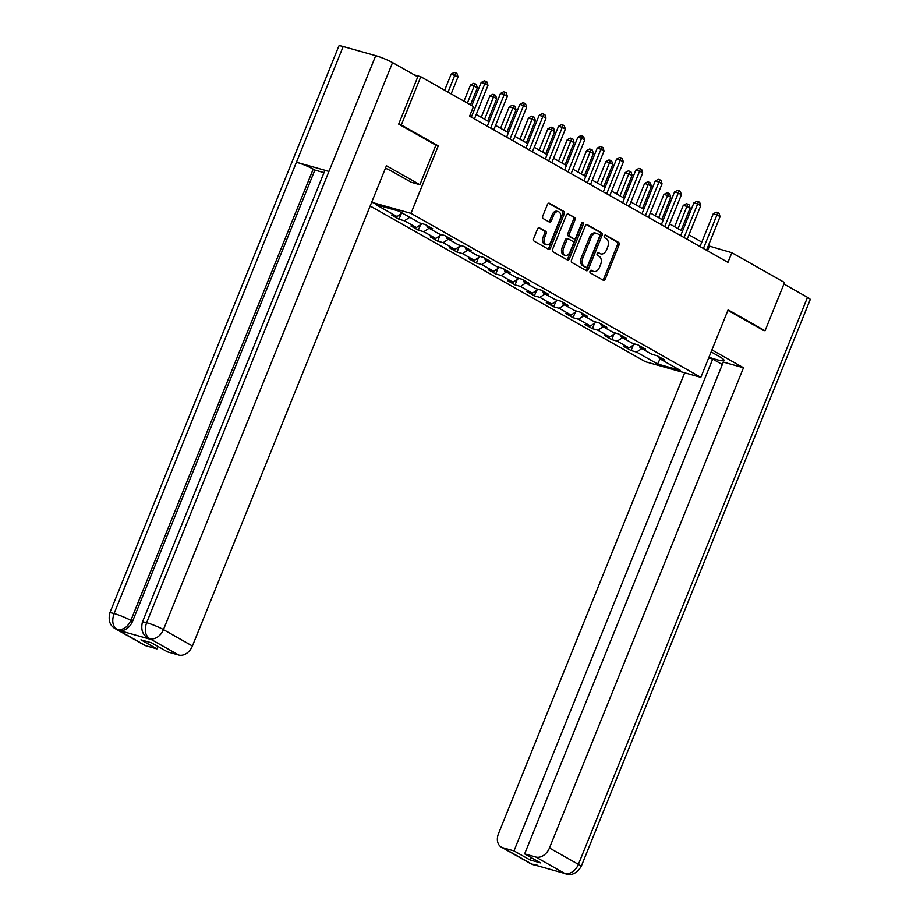 <?xml version="1.0" encoding="UTF-8"?>
<svg xmlns="http://www.w3.org/2000/svg" width="920" height="920" viewBox="0 0 920 920"><rect width="100%" height="100%" fill="white"/><g stroke="black" fill="none" stroke-linecap="round" stroke-linejoin="round"><path stroke-width="1.38" d="M590.053 271.147A1.438 0.966 105.7 0 0 590.375 272.952L603.301 280.278A2.058 1.38 105.7 0 0 603.508 280.358A2.058 1.38 105.7 0 0 605.291 279.07L619.056 244.996A2.058 1.38 105.7 0 0 618.596 242.408L605.67 235.094A1.438 0.966 105.7 0 0 604.601 237.751L606.28 238.694A6.578 4.404 105.7 0 1 607.717 246.951L606.579 249.791A6.578 4.404 105.7 0 1 600.898 253.92A6.578 4.404 105.7 0 1 600.231 253.644L598.563 252.701A1.438 0.966 105.7 0 0 597.482 255.357L599.161 256.3A6.578 4.404 105.7 0 1 600.61 264.558L599.46 267.398A6.578 4.404 105.7 0 1 593.779 271.526A6.578 4.404 105.7 0 1 593.124 271.25L591.445 270.308A1.438 0.966 105.7 0 0 590.053 271.147M539.511 227.792A2.058 1.38 105.7 0 0 539.304 227.7A2.058 1.38 105.7 0 0 537.533 228.988L533.669 238.556A2.058 1.38 105.7 0 0 534.117 241.132L548.481 249.262A2.058 1.38 105.7 0 0 548.688 249.343A2.058 1.38 105.7 0 0 550.459 248.055L564.236 213.98A2.058 1.38 105.7 0 0 563.776 211.393L549.424 203.274A2.058 1.38 105.7 0 0 549.217 203.182A2.058 1.38 105.7 0 0 547.434 204.481L542.777 216.027A2.058 1.38 105.7 0 0 543.226 218.603L549.366 222.088A2.058 1.38 105.7 0 0 549.573 222.168A2.058 1.38 105.7 0 0 551.356 220.88L553.667 215.153A5.497 3.68 105.7 0 1 558.417 211.703A5.497 3.68 105.7 0 1 560.176 218.833L551.115 241.27A5.497 3.68 105.7 0 1 546.365 244.72A5.497 3.68 105.7 0 1 544.606 237.59L546.112 233.841A2.058 1.38 105.7 0 0 545.663 231.265L539.085 227.665M435.861 145.199L438.253 145.866L401.304 124.97L420.785 76.751L414.368 74.934M438.253 145.866L410.975 213.371L700.833 377.349L645.391 361.721L370.173 206.011M762.806 330.119L765.049 330.751L728.111 309.844L700.833 377.349M765.049 330.751L784.53 282.532L731.848 252.724L708.308 245.789M420.785 76.751L473.478 106.559L469.579 116.196L727.95 262.373L731.848 252.724M571.515 259.969A2.058 1.38 105.7 0 0 571.964 262.545L586.327 270.664A2.058 1.38 105.7 0 0 586.534 270.756A2.058 1.38 105.7 0 0 588.305 269.468L602.082 235.393A2.058 1.38 105.7 0 0 601.622 232.806L587.27 224.687A2.058 1.38 105.7 0 0 587.063 224.595A2.058 1.38 105.7 0 0 585.281 225.883L571.515 259.969M567.41 259.969L553.047 251.838A2.058 1.38 105.7 0 1 552.598 249.262L566.363 215.177A2.058 1.38 105.7 0 1 568.134 213.888A2.058 1.38 105.7 0 1 568.341 213.98L574.494 217.453A2.058 1.38 105.7 0 1 574.942 220.041L569.353 233.852A2.058 1.38 105.7 0 0 569.813 236.44L573.884 238.74A2.058 1.38 105.7 0 0 574.091 238.832A2.058 1.38 105.7 0 0 575.862 237.544L581.681 223.146A1.438 0.966 105.7 0 1 583.384 224.112L569.388 258.761A2.058 1.38 105.7 0 1 567.617 260.049A2.058 1.38 105.7 0 1 567.41 259.969M371.68 202.285L410.975 213.371M399.004 219.248L404.466 220.788L416.369 227.516L410.906 225.975L418.335 230.184L423.809 231.725L435.712 238.464L430.238 236.923L437.678 241.132L443.152 242.673L455.055 249.4L449.581 247.859L457.022 252.068L462.495 253.609L474.398 260.348L468.924 258.808L476.364 263.005L481.827 264.558L493.729 271.285L488.267 269.744L495.696 273.953L501.17 275.494L513.072 282.233L507.598 280.68L515.039 284.889L520.513 286.43L532.415 293.169L526.941 291.628L534.382 295.837L539.856 297.378L551.759 304.106L546.284 302.565L553.725 306.774L559.188 308.315L571.09 315.054L565.627 313.513L573.068 317.722L578.53 319.263L590.433 325.99L584.959 324.449L592.399 328.659L597.873 330.199L609.776 336.938L604.302 335.397L611.742 339.606L617.216 341.147L629.119 347.875L623.645 346.334L631.085 350.543L636.559 352.084L657.627 364.009L680.409 370.426L659.33 358.512L664.803 360.053L657.363 355.844L651.9 354.303L639.998 347.565L645.46 349.105L638.02 344.897L632.557 343.355L620.655 336.628L626.117 338.169L618.688 333.96L613.214 332.419L601.312 325.68L606.786 327.221L599.345 323.023L593.871 321.471L581.969 314.743L587.443 316.284L580.002 312.075L574.528 310.534L562.626 303.796L568.1 305.348L560.659 301.139L555.197 299.598L543.294 292.859L548.757 294.4L541.328 290.191L535.854 288.65L523.952 281.922L529.425 283.464L521.985 279.255L516.511 277.714L504.608 270.974L510.082 272.515L502.642 268.306L497.168 266.765L485.265 260.038L490.739 261.579L483.299 257.37L477.836 255.829L465.934 249.09L471.397 250.631L463.956 246.422L458.493 244.881L446.591 238.153L452.065 239.694L444.624 235.486L439.15 233.944L427.248 227.205L432.722 228.746L425.281 224.549L419.808 222.996L398.739 211.083L375.958 204.654L397.026 216.579L391.563 215.038L399.004 219.248L401.189 213.831M409.733 217.304L404.466 220.788M422.188 223.675L416.369 227.516M427.248 227.205L426.673 225.331M429.077 228.24L423.809 231.725M441.531 234.611L435.712 238.464M446.591 238.153L446.016 236.279M448.419 239.189L443.152 242.673M460.874 245.559L455.055 249.4M465.934 249.09L465.359 247.215M467.762 250.125L462.495 253.609M480.217 256.496L474.398 260.348M485.265 260.038L484.69 258.152M487.094 261.073L481.827 264.558M499.548 267.444L493.729 271.285M504.608 270.974L504.034 269.1M506.437 272.01L501.17 275.494M518.891 278.38L513.072 282.233M523.952 281.922L523.376 280.036M525.78 282.957L520.513 286.43M538.234 289.317L532.415 293.169M543.294 292.859L542.719 290.984M545.123 293.894L539.856 297.378M557.577 300.265L551.759 304.106M562.626 303.796L562.062 301.921M564.466 304.83L559.188 308.315M576.909 311.202L571.09 315.054M581.969 314.743L581.394 312.869M583.797 315.778L578.53 319.263M596.252 322.149L590.433 325.99M601.312 325.68L600.737 323.805M603.14 326.715L597.873 330.199M615.595 333.086L609.776 336.938M620.655 336.628L620.08 334.753M622.483 337.663L617.216 341.147M634.938 344.034L629.119 347.875M639.998 347.565L639.423 345.69M641.827 348.599L636.559 352.084M660.031 358.903L657.627 364.009M659.33 358.512L658.755 356.626M401.304 124.97L399.061 124.326M701.81 242.109L688.965 234.841M682.467 231.173L669.622 223.905M663.124 220.225L650.279 212.957M643.781 209.288L630.947 202.02M624.45 198.34L611.605 191.084M605.107 187.404L592.261 180.136M585.764 176.467L572.918 169.199M566.421 165.519L553.575 158.251M547.089 154.583L534.244 147.315M527.746 143.635L514.901 136.367M508.403 132.698L495.558 125.43M489.06 121.751L476.215 114.494M402.304 213.095L397.026 216.579M707.572 250.838L709.366 246.387M633.27 345.126L631.085 350.543M613.928 334.19L611.742 339.606M594.596 323.242L592.399 328.659M575.253 312.305L573.068 317.722M555.91 301.358L553.725 306.774M536.567 290.421L534.382 295.837M517.224 279.484L515.039 284.889M497.892 268.536L495.696 273.953M478.549 257.6L476.364 263.005M459.206 246.652L457.022 252.068M439.863 235.715L437.678 241.132M420.532 224.767L418.335 230.184M590.732 270.33L591.617 270.836A6.578 4.404 105.7 0 0 592.284 271.112L593.779 271.526M600.898 253.92L599.391 253.506A6.578 4.404 105.7 0 1 598.736 253.23L597.851 252.724M602.646 279.898A2.058 1.38 105.7 0 0 603.784 278.645L617.55 244.57A2.058 1.38 105.7 0 0 617.101 241.983L604.957 235.117M585.672 270.296A2.058 1.38 105.7 0 0 586.81 269.042L600.576 234.968A2.058 1.38 105.7 0 0 600.127 232.38L586.419 224.63M586.063 267.26A1.438 0.966 105.7 0 0 587.443 266.42L599.529 236.509A1.438 0.966 105.7 0 0 599.219 234.703L597.448 233.703A6.578 4.404 105.7 0 0 596.793 233.427A6.578 4.404 105.7 0 0 591.111 237.555L582.854 258.002A6.578 4.404 105.7 0 0 584.292 266.26L586.063 267.26L584.568 266.834A1.438 0.966 105.7 0 0 584.867 266.926M596.793 233.427L595.297 233.001A6.578 4.404 105.7 0 0 589.616 237.13L591.111 237.555M584.568 266.834L582.797 265.845A6.578 4.404 105.7 0 1 581.348 257.577L589.616 237.13M567.502 213.923L574.494 217.453M572.815 238.441A2.058 1.38 105.7 0 1 572.596 238.406A2.058 1.38 105.7 0 1 572.389 238.326L568.307 236.014A2.058 1.38 105.7 0 1 567.858 233.439L573.447 219.615A2.058 1.38 105.7 0 0 572.987 217.028M566.743 259.589A2.058 1.38 105.7 0 0 567.893 258.336L581.889 223.698A1.438 0.966 105.7 0 0 582.015 222.605M563.569 248.193A5.497 3.68 105.7 0 0 565.328 255.334A5.497 3.68 105.7 0 0 570.078 251.884L573.264 243.972A2.058 1.38 105.7 0 0 572.815 241.396L568.744 239.085A2.058 1.38 105.7 0 0 568.537 239.005A2.058 1.38 105.7 0 0 566.754 240.292L563.569 248.193L562.062 247.767A5.497 3.68 105.7 0 0 563.822 254.909L565.328 255.334M567.237 238.659A2.058 1.38 105.7 0 0 567.03 238.579A2.058 1.38 105.7 0 0 565.259 239.867L566.754 240.292M562.062 247.767L565.259 239.867M546.365 244.72L544.87 244.294A5.497 3.68 105.7 0 1 543.099 237.164L544.617 233.427A2.058 1.38 105.7 0 0 544.157 230.839L538.672 227.734M558.417 211.703L556.91 211.278A5.497 3.68 105.7 0 0 552.172 214.728L553.667 215.153M548.711 221.708A2.058 1.38 105.7 0 0 549.849 220.455L552.172 214.728M547.825 248.883A2.058 1.38 105.7 0 0 548.964 247.63L562.729 213.555A2.058 1.38 105.7 0 0 562.281 210.979L548.584 203.216M681.122 230.414L690.103 208.196L687.01 206.436L683.261 205.378L674.636 226.734M683.261 205.378L686.331 203.722L687.827 204.136L678.029 228.654M687.827 204.136L689.068 204.838L690.103 208.196M703.409 248.48L716.979 214.889L720.084 216.648L706.502 250.24M700.005 246.56L713.23 213.831L716.979 214.889L717.795 212.589L719.037 213.29L720.084 216.648M713.23 213.831L716.3 212.175L717.795 212.589M708.975 357.213A23.575 2.829 -158 0 0 723.994 360.433A23.575 2.829 -158 0 0 719.003 356.35L711.125 351.9M708.676 357.949L712.689 359.076L513.981 850.885L502.815 847.734L532.105 864.259L564.696 873.448L535.785 857.026A12.569 9.223 -60.5 0 0 549.458 847.998L578.404 864.374L807.495 297.344L783.932 284.015M722.338 364.538L712.689 359.076M530.966 857.474L529.977 859.935L540.615 862.925L524.63 853.886L723.327 362.077L743.486 367.758L549.458 847.998M711.931 349.91L743.486 367.758M684.687 372.796L498.502 833.623A12.569 9.223 -60.5 0 0 501.308 847.101A12.569 9.223 -60.5 0 0 502.815 847.734M807.495 297.344A12.892 1.552 22 0 1 810.232 299.575L581.141 866.606A12.892 1.552 22 0 0 578.404 864.374A12.569 9.223 119.5 0 1 564.742 873.413M524.63 853.886L535.785 857.026M529.977 859.935L513.981 850.885M763.22 330.234L727.904 310.373M534.727 864.478L532.139 864.213M537.521 865.26L532.116 864.271M581.141 866.606C576.84 873.252 571.803 875.725 566.041 874L564.696 873.448M142.37 622.219A12.892 1.552 22 0 1 146.613 622.702C144.187 629.981 145.13 635.237 149.442 638.503L147.901 637.917C142.588 634.961 140.748 629.728 142.37 622.219L324.702 170.913A12.892 1.552 22 0 1 328.957 171.407L375.705 55.683A12.892 1.552 22 0 1 392.553 62.594L417.772 76.866L398.682 124.12L435.884 145.165L419.899 184.702L411.286 182.275L393.679 172.316A23.575 2.829 -158 0 0 385.457 168.188M419.899 184.702L386.434 165.761L192.406 646.001A12.569 9.223 119.5 0 1 178.733 655.029L167.566 651.889L151.581 642.838L140.944 639.837L156.929 648.887L145.762 645.736A12.569 9.223 119.5 0 1 144.256 645.104L115.299 628.728A12.569 9.223 -60.5 0 0 116.817 629.36L145.762 645.736M115.299 628.728C109.998 625.772 108.146 620.54 109.767 613.019L338.859 46A12.892 1.552 22 0 1 343.183 46.517L296.435 162.23A12.892 1.552 22 0 1 313.202 169.119L130.858 620.425L132.537 621.38A12.569 9.223 119.5 0 1 118.864 630.407L151.087 639.492A12.569 9.223 119.5 0 1 149.569 638.871L147.901 637.917M375.705 55.683L343.183 46.517M392.553 62.594L163.461 629.613A12.892 1.552 22 0 0 146.613 622.702L328.957 171.407L296.435 162.23L114.091 613.536C111.653 620.793 112.573 626.048 116.851 629.314L118.864 630.407M156.929 648.887L157.929 646.426M324.001 172.649L314.87 170.073L132.537 621.38M314.87 170.073L313.202 169.119M661.79 219.466L670.76 197.248L667.667 195.5L663.918 194.442L655.293 215.797M663.918 194.442L666.988 192.774L668.483 193.2L658.685 217.718M668.483 193.2L669.725 193.901L670.76 197.248M642.447 208.529L651.429 186.311L648.324 184.552L644.575 183.494L635.95 204.849M644.575 183.494L647.645 181.838L649.14 182.252L639.342 206.781M649.14 182.252L650.382 182.953L651.429 186.311M684.066 237.544L697.636 203.952L700.741 205.7L687.159 239.292M680.673 235.623L693.887 202.894L697.636 203.952L698.452 201.652L699.694 202.354L700.741 205.7M693.887 202.894L696.957 201.227L698.452 201.652M664.723 226.596L678.293 193.005L681.398 194.764L667.828 228.355M661.331 224.675L674.556 191.946L678.293 193.005L679.121 190.704L680.351 191.406L681.398 194.764M674.556 191.946L677.615 190.29L679.121 190.704M623.105 197.593L632.086 175.363L625.244 172.558L616.607 193.913M625.244 172.558L628.303 170.89L629.809 171.315L620.011 195.833M629.809 171.315L631.039 172.017L632.086 175.363M603.761 186.645L612.743 164.427L609.649 162.667L605.9 161.621L597.264 182.977M605.9 161.621L608.959 159.953L610.466 160.379L600.668 184.897M610.466 160.379L611.708 161.08L612.743 164.427M584.43 175.708L593.4 153.479L586.558 150.673L577.933 172.028M586.558 150.673L589.628 149.005L591.123 149.431L581.325 173.949M591.123 149.431L592.365 150.132L593.4 153.479M645.38 215.659L658.961 182.068L662.055 183.816L648.485 217.419M641.987 213.739L655.212 181.01L658.961 182.068L659.778 179.768L661.02 180.469L662.055 183.816M655.212 181.01L658.283 179.342L659.778 179.768M626.048 204.723L639.619 171.12L642.712 172.88L629.142 206.471M622.644 202.791L635.869 170.062L639.619 171.12L640.435 168.82L641.677 169.521L642.712 172.88M635.869 170.062L638.94 168.406L640.435 168.82M606.706 193.775L620.275 160.183L623.38 161.931L609.799 195.534M603.301 191.855L616.526 159.125L620.275 160.183L621.092 157.883L622.334 158.585L623.38 161.931M616.526 159.125L619.597 157.458L621.092 157.883M565.087 164.761L574.068 142.542L567.214 139.737L558.589 161.092M567.214 139.737L570.285 138.069L571.78 138.494L561.982 163.012M571.78 138.494L573.022 139.196L574.068 142.542M587.362 182.839L600.932 149.236L604.037 150.995L590.467 184.586M583.97 180.918L597.195 148.189L600.932 149.236L601.76 146.947L602.991 147.648L604.037 150.995M597.195 148.189L600.254 146.521L601.76 146.947M545.744 153.824L554.726 131.606L551.62 129.846L547.871 128.788L539.246 150.144M547.871 128.788L550.942 127.132L552.437 127.546L542.65 152.064M552.437 127.546L553.679 128.248L554.726 131.606M568.019 171.89L581.601 138.299L584.694 140.047L571.124 173.65M564.627 169.97L577.852 137.241L581.601 138.299L582.417 135.999L583.659 136.701L584.694 140.047M577.852 137.241L580.911 135.573L582.417 135.999M526.401 142.876L535.382 120.658L528.54 117.852L519.903 139.207M528.54 117.852L531.599 116.184L533.106 116.61L523.308 141.128M533.106 116.61L534.336 117.311L535.382 120.658M548.688 160.954L562.258 127.362L565.351 129.11L551.781 162.702M545.284 159.033L558.509 126.304L562.258 127.362L563.074 125.062L564.316 125.764L565.351 129.11M558.509 126.304L561.579 124.637L563.074 125.062M507.069 131.939L516.039 109.721L512.946 107.962L509.197 106.904L500.572 128.26M509.197 106.904L512.267 105.248L513.762 105.662L503.964 130.18M513.762 105.662L515.004 106.363L516.039 109.721M529.345 150.006L542.915 116.414L546.02 118.174L532.438 151.765M525.941 148.085L539.166 115.356L542.915 116.414L543.731 114.114L544.973 114.816L546.02 118.174M539.166 115.356L542.236 113.7L543.731 114.114M487.726 120.991L496.697 98.773L493.603 97.025L489.854 95.968L481.229 117.323M489.854 95.968L492.924 94.3L494.419 94.725L484.621 119.243M494.419 94.725L495.661 95.427L496.697 98.773M510.002 139.07L523.572 105.478L526.677 107.226L513.107 140.817M506.609 137.149L519.823 104.42L523.572 105.478L524.389 103.178L525.63 103.879L526.677 107.226M519.823 104.42L522.893 102.752L524.389 103.178M470.476 104.868L477.365 87.837L474.26 86.077L470.511 85.02L463.979 101.188M470.511 85.02L473.581 83.363L475.076 83.777L467.383 103.109M475.076 83.777L476.318 84.479L477.365 87.837M490.659 128.133L504.24 94.53L507.334 96.29L493.764 129.881M487.266 126.201L500.491 93.472L504.24 94.53L505.057 92.23L506.299 92.931L507.334 96.29M500.491 93.472L503.55 91.816L505.057 92.23M451.145 93.92L458.022 76.889L451.179 74.083L444.647 90.24M451.179 74.083L454.238 72.415L455.745 72.841L448.04 92.172M455.745 72.841L456.975 73.543L458.022 76.889M471.316 117.185L484.897 83.593L487.991 85.341L474.421 118.945M471.822 105.616L481.148 82.535L484.897 83.593L485.714 81.293L486.956 81.995L487.991 85.341M481.148 82.535L484.219 80.868L485.714 81.293M591.617 270.836L593.124 271.25M598.736 253.23L600.231 253.644M617.101 241.983L618.596 242.408M617.55 244.57L619.056 244.996M603.784 278.645L605.291 279.07M600.127 232.38L601.622 232.806M600.576 234.968L602.082 235.393M586.81 269.042L588.305 269.468M581.348 257.577L582.854 258.002M582.797 265.845L584.292 266.26M573.447 219.615L574.942 220.041M567.858 233.439L569.353 233.852M568.307 236.014L569.813 236.44M572.389 238.326L573.884 238.74M581.889 223.698L583.384 224.112M567.893 258.336L569.388 258.761M544.157 230.839L545.663 231.265M544.617 233.427L546.112 233.841M543.099 237.164L544.606 237.59M549.849 220.455L551.356 220.88M562.281 210.979L563.776 211.393M562.729 213.555L564.236 213.98M548.964 247.63L550.459 248.055M533.416 864.8L530.253 863.477A12.569 9.223 -60.5 0 0 531.771 864.11M565.984 873.988L564.362 873.298M178.733 655.029L149.454 638.503M149.419 638.549L151.087 639.492M149.787 638.653A12.569 9.223 119.5 0 0 163.461 629.613L192.406 646.001M109.767 613.019A12.892 1.552 22 0 1 114.091 613.536A12.892 1.552 22 0 1 130.858 620.425C127.615 627.268 123.05 630.28 117.196 629.464M584.706 266.904L586.201 267.317M572.596 238.406L574.091 238.832M567.03 238.579L568.537 239.005M501.308 847.101L530.253 863.477M562.844 872.678L561.89 872.125"/></g></svg>
